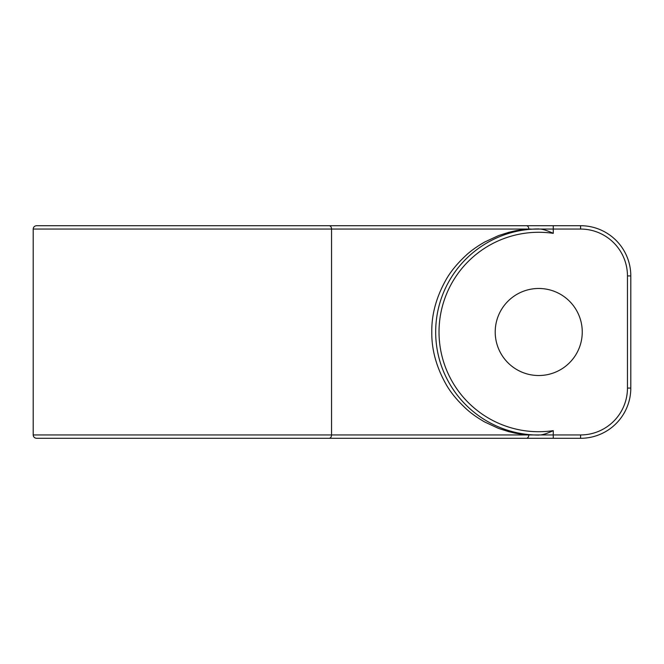 <?xml version="1.0" encoding="UTF-8"?>
<svg xmlns="http://www.w3.org/2000/svg" width="664" height="664" viewBox="0 0 664 664"><rect width="100%" height="100%" fill="white"/><g stroke="black" fill="none" stroke-linecap="round" stroke-linejoin="round"><path stroke-width="1" d="M72.534 225.702L205.616 225.702M329.103 225.702A3.345 2.449 90 0 1 331.552 229.055L33.2 229.055C33.383 227.038 34.495 225.918 36.545 225.702L580.585 225.702A50.215 50.215 0 0 1 630.8 275.925L630.8 388.075A50.215 50.215 0 0 1 580.585 438.298L36.545 438.298C34.495 438.082 33.383 436.962 33.2 434.945L580.585 434.945A46.87 46.87 0 0 0 627.455 388.075L627.455 275.925A46.87 46.87 0 0 0 580.585 229.055L553.261 229.055L553.261 233.346A99.716 99.716 0 0 0 439.02 332A99.716 99.716 0 0 0 553.261 430.654C547.783 433.194 543.525 434.629 540.479 434.945M553.261 233.346C547.792 230.806 543.534 229.371 540.479 229.055L528.81 229.163C515.413 230.234 513.687 231.304 508.641 232.375L498.556 235.587L484.695 242.011C477.258 246.302 471.208 250.585 466.543 254.868C457.23 263.442 450.233 272.008 445.552 280.582C436.124 297.721 431.542 314.861 431.791 332C431.542 349.139 436.124 366.279 445.552 383.418C450.233 391.992 457.23 400.558 466.543 409.132C471.208 413.415 477.258 417.697 484.695 421.989L498.556 428.413L508.641 431.625C513.687 432.696 515.413 433.766 528.81 434.837L530.868 434.945M582.253 332A43.525 43.525 0 0 0 538.736 288.475A43.525 43.525 0 0 0 495.211 332A43.525 43.525 0 0 0 538.736 375.525A43.525 43.525 0 0 0 582.253 332M415.697 438.298L553.261 438.298L415.697 438.298M338.698 438.298L205.616 438.298M329.103 438.298A3.345 2.449 -90 0 0 331.552 434.945L331.552 229.055L530.868 229.055M526.361 225.702A3.345 2.449 90 0 1 528.81 229.055L528.81 229.163M553.261 225.702L553.261 229.055L540.479 229.055M538.911 228.939A103.061 103.061 0 0 0 435.675 332A103.061 103.061 0 0 0 538.911 435.061M553.261 430.654L553.261 438.298M526.361 438.298A3.345 2.449 -90 0 0 528.81 434.945L528.81 434.837M580.585 438.298L580.585 434.945M630.8 388.075L627.455 388.075M630.8 275.925L627.455 275.925M580.585 225.702L580.585 229.055M33.2 229.055L33.2 434.945"/></g></svg>

